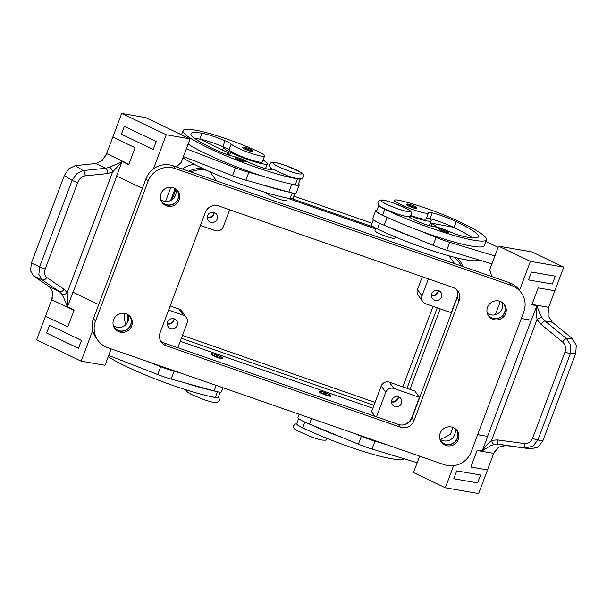 <?xml version="1.0" encoding="UTF-8"?>
<svg xmlns="http://www.w3.org/2000/svg" width="607" height="607" viewBox="0 0 607 607"><rect width="100%" height="100%" fill="white"/><g stroke="black" fill="none" stroke-linecap="round" stroke-linejoin="round"><path stroke-width="0.91" d="M404.004 458.725A67.863 8.733 -159.4 0 1 366.135 452.298A67.863 8.733 -159.4 0 1 302.673 427.806A15.903 2.049 -159.4 0 1 296.702 423.914A15.903 2.049 -159.4 0 1 296.717 423.754L298.667 418.564M324.221 392.342A6.366 0.819 -159.4 0 1 331.027 395.764A6.366 0.819 -159.4 0 1 325.921 394.702A6.366 0.819 -159.4 0 1 319.115 391.28A6.366 0.819 -159.4 0 1 324.221 392.342M331.027 395.764L330.883 396.151A6.366 0.819 -159.4 0 1 325.777 395.096A6.366 0.819 -159.4 0 1 318.971 391.674L319.115 391.28M325.215 393.715L324.115 393.207L325.215 393.715M410.317 216.084A23.332 3.005 20.6 0 0 431.16 220.72A23.332 3.005 20.6 0 0 430.962 220.038A23.332 3.005 20.6 0 0 429.195 218.505A10.607 1.366 20.6 0 0 426.455 218.186M412.267 207.548A5.304 0.683 -159.4 0 1 406.591 204.703C408.041 204.43 404.93 203.11 411.243 204.946C418.435 207.928 415.856 207.101 416.516 208.436A5.304 0.683 -159.4 0 1 412.267 207.548M217.723 357.083A6.366 0.819 20.6 0 0 222.83 358.145A6.366 0.819 20.6 0 0 216.024 354.723A6.366 0.819 20.6 0 0 210.917 353.661A6.366 0.819 20.6 0 0 217.723 357.083M222.83 358.145L222.686 358.532A6.366 0.819 -159.4 0 1 217.579 357.477A6.366 0.819 -159.4 0 1 210.773 354.056L210.917 353.661M216.729 355.71L217.799 356.294L216.729 355.71M263.028 160.111A23.332 3.005 -159.4 0 1 267.126 163.078A23.332 3.005 -159.4 0 1 267.33 163.761A23.332 3.005 -159.4 0 1 246.525 159.133A23.332 3.005 -159.4 0 1 223.846 148.032A23.332 3.005 -159.4 0 1 223.649 147.349A23.332 3.005 -159.4 0 1 223.854 147.114A10.607 1.366 -159.4 0 1 228.976 149.99A18.028 2.322 20.6 0 0 237.39 154.739A18.028 2.322 20.6 0 0 262.361 161.894L264.584 155.991A18.028 2.322 20.6 0 0 255.805 150.46A50.169 6.457 20.6 0 0 195.629 130.194A67.863 8.733 20.6 0 0 183.026 130.672A67.863 8.733 20.6 0 0 225.022 155.384A67.863 8.733 20.6 0 0 297.483 178.913A15.903 2.049 20.6 0 0 300.328 178.944M242.762 147.744A5.304 0.683 20.6 0 0 248.43 150.589A5.304 0.683 20.6 0 0 252.687 151.477C252.246 150.354 254.166 150.665 247.406 147.979C244.166 146.879 242.61 146.803 242.762 147.744M488.271 315.473A9.758 9.5 144.2 0 0 504.053 304.084M505.639 313.516A9.758 9.5 -35.8 0 1 488.673 316.072A9.758 9.5 -35.8 0 1 495.373 300.89A9.758 9.5 -35.8 0 1 505.639 313.516M161.712 201.934A9.758 9.5 144.2 0 0 177.487 190.545M179.073 199.976A9.758 9.5 -35.8 0 1 162.115 202.533A9.758 9.5 -35.8 0 1 168.807 187.351A9.758 9.5 -35.8 0 1 179.073 199.976M114.351 327.924A9.758 9.5 144.2 0 0 130.133 316.543M131.719 325.974A9.758 9.5 -35.8 0 1 114.753 328.531A9.758 9.5 -35.8 0 1 121.446 313.349A9.758 9.5 -35.8 0 1 131.719 325.974M440.917 441.471A9.758 9.5 144.2 0 0 456.692 430.082M458.277 439.514A9.758 9.5 -35.8 0 1 441.319 442.071A9.758 9.5 -35.8 0 1 448.012 426.888A9.758 9.5 -35.8 0 1 458.277 439.514M439.893 439.104A9.545 9.295 144.2 0 0 454.772 428.375M455.743 429.119A9.545 9.295 -35.8 0 1 449.567 444.461A9.545 9.295 -35.8 0 1 440.295 440.265M487.254 313.106A9.545 9.295 144.2 0 0 502.126 302.377M503.104 303.121A9.545 9.295 -35.8 0 1 496.928 318.463A9.545 9.295 -35.8 0 1 487.656 314.267M113.334 325.564A9.545 9.295 144.2 0 0 128.206 314.836M129.185 315.579A9.545 9.295 -35.8 0 1 123.009 330.921A9.545 9.295 -35.8 0 1 113.737 326.725M160.696 199.566A9.545 9.295 144.2 0 0 175.567 188.838M176.546 189.581A9.545 9.295 -35.8 0 1 170.37 204.923A9.545 9.295 -35.8 0 1 161.098 200.727M401.515 403.352A5.22 5.076 -35.8 0 1 392.448 404.725A5.22 5.076 -35.8 0 1 396.03 396.599A5.22 5.076 -35.8 0 1 401.515 403.352M398.45 396.811A5.22 5.076 -35.8 0 1 391.507 401.819M391.553 401.834A6.571 6.404 144.2 0 0 398.45 396.857M217.215 219.066A5.22 5.076 -35.8 0 1 208.14 220.44A5.22 5.076 -35.8 0 1 211.722 212.313A5.22 5.076 -35.8 0 1 217.215 219.066M214.142 212.526A5.22 5.076 -35.8 0 1 207.199 217.534M207.253 217.549A6.571 6.404 144.2 0 0 214.142 212.579M441.479 297.043A5.22 5.076 -35.8 0 1 432.404 298.409A5.22 5.076 -35.8 0 1 435.985 290.29A5.22 5.076 -35.8 0 1 441.479 297.043M438.406 290.495A5.22 5.076 -35.8 0 1 431.471 295.503M431.516 295.526A6.571 6.404 144.2 0 0 438.406 290.548M177.252 325.375A5.22 5.076 -35.8 0 1 168.185 326.748A5.22 5.076 -35.8 0 1 171.766 318.629A5.22 5.076 -35.8 0 1 177.252 325.375M174.186 318.834A5.22 5.076 -35.8 0 1 167.244 323.842M167.289 323.857A6.571 6.404 144.2 0 0 174.186 318.887M287.506 198.125L286.595 200.56A10.607 1.366 -159.4 0 1 278.082 198.793A10.607 1.366 -159.4 0 1 266.739 193.102L266.837 192.836M238.513 157.926A10.607 1.366 20.6 0 0 233.725 156.507A14.849 1.912 -159.4 0 1 216.972 150.551A59.38 7.641 -159.4 0 1 190.97 133.661A59.38 7.641 -159.4 0 1 201.994 133.237A21.207 2.732 -159.4 0 1 225.045 140.763A10.607 1.366 -159.4 0 1 231.191 144.079A18.028 2.322 20.6 0 0 239.613 148.836A18.028 2.322 20.6 0 0 264.584 155.991M298.485 183.997A16.966 2.185 -159.4 0 1 299.205 185.082A16.966 2.185 -159.4 0 1 291.823 184.217L291.185 184.042A67.863 8.733 20.6 0 0 295.26 184.824A15.903 2.049 20.6 0 0 298.212 184.71L300.382 178.936M182.942 157.873A67.863 8.733 20.6 0 0 290.078 198.603A15.903 2.049 20.6 0 0 293.037 198.489L294.987 193.292M241.131 161.037A5.304 0.683 -159.4 0 1 235.455 158.192C235.311 157.243 236.859 157.327 240.106 158.427A4.454 0.577 20.6 0 0 236.586 157.828A4.454 0.577 20.6 0 0 241.313 160.089A4.454 0.577 20.6 0 0 244.849 160.703A4.454 0.577 20.6 0 0 240.122 158.442C246.867 161.113 244.947 160.794 245.387 161.917A5.304 0.683 -159.4 0 1 241.131 161.037M31.405 263.104L30.532 270.768L33.696 276.102L42.065 279.804A4.241 3.012 -55.9 0 0 44.546 279.637A4.241 3.012 -55.9 0 0 46.785 277.528C44.493 275.661 43.985 272.771 45.259 268.863A4.241 0.546 20.6 0 1 42.391 267.96A4.241 0.546 20.6 0 1 39.645 266.754L31.405 263.104L64.327 175.522L68.879 168.731L75.215 165.635L83.129 170.575A4.241 2.739 84.2 0 1 84.722 172.76A4.241 2.739 84.2 0 1 84.988 175.893L107.583 173.587A4.241 2.739 -95.8 0 0 107.318 170.453A4.241 2.739 -95.8 0 0 105.724 168.26L83.129 170.575L76.748 173.64L72.112 180.378L39.645 266.754L38.856 274.447L42.065 279.804L59.387 291.535L61.906 294.266L63.553 297.339L67.377 306.71M67.772 326.892L45.495 316.232L67.764 326.892L74.122 309.987L67.362 306.747L67.658 298.872L67.18 292.764L64.107 289.258A4.241 3.012 -55.9 0 1 61.868 291.368A4.241 3.012 -55.9 0 1 59.387 291.535L49.501 286.808L52.726 292.157L51.838 299.327A12.724 7.064 115.6 0 1 51.701 299.706L73.978 310.359M107.583 173.587L112.583 171.978L122.022 161.652L109.685 167.16L105.724 168.26L95.838 163.533L102.234 160.445L106.475 153.981L105.671 156.12M121.992 161.409L128.752 164.641L135.103 147.736L112.826 137.076L121.704 113.456L166.265 134.769L153.45 168.867M128.896 164.269L106.62 153.609A12.724 7.064 -64.4 0 1 106.475 153.981M395.263 236.92L394.793 238.179A10.607 1.366 -159.4 0 1 386.28 236.411A10.607 1.366 -159.4 0 1 374.936 230.721L375.877 228.209M446.577 230.394A10.607 1.366 -159.4 0 1 448.103 231.047A14.849 1.912 20.6 0 0 464.598 236.647A59.38 7.641 20.6 0 0 478.498 236.768A59.38 7.641 20.6 0 0 456.252 221.638A21.207 2.732 20.6 0 0 432.267 212.807A10.607 1.366 20.6 0 0 428.383 212.465A10.607 1.366 20.6 0 0 428.398 212.647A18.028 2.322 -159.4 0 1 428.421 212.958A18.028 2.322 -159.4 0 1 423.496 212.769A18.028 2.322 -159.4 0 1 404.71 206.357A18.028 2.322 -159.4 0 1 394.671 200.272A18.028 2.322 -159.4 0 1 399.596 200.454A50.169 6.457 -159.4 0 1 461.017 222.458A67.863 8.733 -159.4 0 1 486.442 239.75A67.863 8.733 -159.4 0 1 450.007 234.294A67.863 8.733 -159.4 0 1 384.815 209.278A15.903 2.049 -159.4 0 1 378.844 205.409M428.421 212.958L426.197 218.861A18.028 2.322 -159.4 0 1 421.281 218.679A18.028 2.322 -159.4 0 1 410.962 215.584M376.901 210.424A16.966 2.185 20.6 0 0 375.642 210.766A16.966 2.185 20.6 0 0 387.167 217.367L387.888 217.663A67.863 8.733 -159.4 0 1 382.592 215.189A15.903 2.049 -159.4 0 1 376.621 211.297A15.903 2.049 -159.4 0 1 376.636 211.137L378.851 205.227M478.741 259.887A67.863 8.733 -159.4 0 1 440.872 253.453A67.863 8.733 -159.4 0 1 377.417 228.968A15.903 2.049 -159.4 0 1 371.446 225.076A15.903 2.049 -159.4 0 1 371.454 224.916L373.677 219.013M444.461 231.73A5.304 0.683 -159.4 0 1 438.793 228.885C440.234 228.604 437.131 227.291 443.436 229.12C450.629 232.109 448.057 231.282 448.717 232.618A5.304 0.683 -159.4 0 1 444.461 231.73M521.33 318.516L531.337 320.246L536.907 305.662L531.846 304.79L538.197 287.885L554.866 290.768L548.652 307.294A12.724 10.456 -80.2 0 0 548.516 307.673L548.068 315.458L552.332 322.249L544.934 320.966A4.241 1.449 129.3 0 0 543.045 321.945A4.241 1.449 129.3 0 0 540.951 324.259L562.568 341.946C565.451 344.632 566.27 347.955 565.041 351.916L532.574 438.292C530.897 442.063 528.166 443.823 524.372 443.573L497.474 439.931A4.241 1.73 97.7 0 0 497.588 442.86A4.241 1.73 97.7 0 0 498.597 444.241L530.541 448.846L537.901 447.169L542.848 440.925L575.77 353.342L576.248 345.14L572.06 338.38L566.551 338.653L544.934 320.966L541.816 317.4L539.972 314.054L536.884 305.708M565.041 351.916A4.241 0.546 20.6 0 0 568.076 353.062A4.241 0.546 20.6 0 0 570.352 353.608L570.777 345.406L566.551 338.653A4.241 1.449 -50.7 0 0 564.662 339.624A4.241 1.449 -50.7 0 0 562.568 341.946M524.372 443.573A4.241 1.73 97.7 0 0 524.486 446.509A4.241 1.73 97.7 0 0 525.495 447.883L532.885 446.213L537.885 439.984L570.352 353.608L575.77 353.342M497.474 439.931L491.602 440.333L486.928 444.65L482.269 450.804L490.464 445.766L494.045 444.514L498.597 444.241L505.995 445.523L498.567 447.169L493.878 453.019L494.409 451.616M482.269 451.009L477.216 450.136L470.857 467.041L487.527 469.924L470.857 467.041M477.072 450.508L493.734 453.391A12.724 10.456 99.8 0 1 493.878 453.019M536.747 305.845L536.345 313.174L537.005 319.548L540.951 324.259M532.574 438.292A4.241 0.546 20.6 0 0 535.609 439.438A4.241 0.546 20.6 0 0 537.885 439.984L542.848 440.925M541.816 317.4A4.241 1.009 150.6 0 0 537.005 319.548L491.602 440.333A4.241 1.654 74.5 0 0 494.045 444.514M552.332 322.249L572.06 338.38M482.269 450.804L487.679 436.403A4.241 0.546 20.6 0 0 487.565 436.38L477.671 434.665M554.866 290.768L563.744 267.141L530.404 261.374L519.524 290.328M555.284 276.162L531.466 272.042L528.507 279.918L531.474 272.05L555.284 276.162M493.734 453.391L478.65 493.544L445.31 487.778L453.626 465.645M530.541 448.846L505.995 445.523M547.962 309.13L548.516 307.673M563.744 267.141L531.922 251.92L498.582 246.154L530.404 261.374M477.671 434.673L487.679 436.403M480.547 475L456.737 470.888L453.77 478.764L477.588 482.884L480.547 475.008L456.73 470.888L453.778 478.764M495.327 314.73L499.918 302.536L499.485 301.148M491.829 276.602L489.697 269.774L498.582 246.154M486.442 239.75L484.219 245.653A67.863 8.733 -159.4 0 1 419.854 230.789L436.099 237.451A21.207 2.732 20.6 0 0 449.726 242.33L494.887 255.995L491.928 263.87L446.767 250.205A21.207 2.732 -159.4 0 1 433.132 245.327L384.208 225.243A16.966 2.185 -159.4 0 1 372.683 218.634L375.642 210.766M555.291 276.17L552.332 284.038L528.515 279.926M498.127 247.36L485.797 241.465M342.158 437.503L310.192 424.376A67.863 8.733 -159.4 0 0 342.158 437.503L358.396 444.165A21.207 2.732 20.6 0 0 372.023 449.043L417.184 462.709L419.657 456.138L413.481 472.549L445.31 487.778M452.974 427.434L450.341 434.437L440.5 439.536M387.585 444.984L374.982 441.175A21.207 2.732 -159.4 0 1 361.355 436.289L354.556 433.504M429.415 225.637L430.416 222.974L432.009 223.733A10.607 1.366 -159.4 0 1 435.978 226.434A10.607 1.366 -159.4 0 1 435.09 226.639L433.049 226.548M472.436 237.853A59.38 7.641 20.6 0 0 454.036 227.542A21.207 2.732 20.6 0 0 453.467 227.268L430.416 222.974M416.895 238.657A67.863 8.733 -159.4 0 1 384.929 225.538M419.854 230.789A67.863 8.733 -159.4 0 1 387.888 217.663M408.777 216.54A14.849 1.912 20.6 0 0 420.241 222.496A14.849 1.912 20.6 0 0 434.923 226.828A10.607 1.366 -159.4 0 1 441.85 228.619M453.467 227.268A21.207 2.732 20.6 0 0 430.044 218.717A10.607 1.366 20.6 0 0 429.195 218.505M61.906 294.266A4.241 2.724 -27.7 0 0 67.18 292.764L112.583 171.978A4.241 2.087 -118.3 0 0 109.685 167.16M64.327 175.522L72.112 180.378A4.241 0.546 20.6 0 0 74.858 181.584A4.241 0.546 20.6 0 0 77.726 182.487C79.358 178.663 81.778 176.47 84.988 175.893M75.215 165.635L95.838 163.533M72.954 292.21L98.721 304.532L73.106 292.278A4.241 0.546 20.6 0 0 72.954 292.21L67.536 306.603M122.022 161.652L116.612 176.053L142.379 188.382M156.204 141.568L124.374 126.347L156.196 141.568L153.245 149.443L156.196 141.568M49.501 286.808L33.696 276.102M106.62 153.609L112.834 137.083M121.704 113.456L145.521 117.576L190.082 138.889L166.265 134.769M51.701 299.706L36.61 339.859L81.171 361.173L92.704 330.489M52.612 297.271L51.838 299.327M78.5 348.289L81.459 340.413L49.637 325.185L46.671 333.061L78.5 348.289M176.371 166.925L181.197 162.517L183.42 156.606L232.496 175.711A21.207 2.732 20.6 0 0 245.858 180.211L260.13 184.156A67.863 8.733 20.6 0 0 288.226 191.918L260.13 184.156M188.124 144.087A67.863 8.733 20.6 0 0 263.089 176.28L248.817 172.335A21.207 2.732 -159.4 0 1 235.455 167.835L186.379 148.738L190.082 138.889M179.839 133.995L181.668 134.306M124.367 126.339L121.408 134.215L153.237 149.443M183.413 156.606L186.379 148.73L183.413 156.606M185.393 382.994A67.863 8.733 20.6 0 0 213.489 390.756L171.113 379.056A21.207 2.732 -159.4 0 1 157.759 374.549L108.676 355.452L111.149 348.873L104.981 365.293L81.171 361.173M49.637 325.185L81.459 340.413L78.5 348.281M147.023 361.347L160.718 366.674A21.207 2.732 20.6 0 0 174.08 371.18L180.051 372.827M108.205 356.711A67.863 8.733 20.6 0 0 215.341 397.441A15.903 2.049 20.6 0 0 218.292 397.327L220.25 392.137M194.817 138.479A59.38 7.641 -159.4 0 1 199.779 139.14A21.207 2.732 -159.4 0 1 200.211 139.223L229.218 153.23A10.607 1.366 20.6 0 0 227.246 153.305A10.607 1.366 20.6 0 0 229.666 155.217L230.394 155.612M288.226 191.918L288.864 192.093A16.966 2.185 20.6 0 0 296.246 192.958L299.205 185.082M229.727 155.248L230.41 153.434M263.089 176.28A67.863 8.733 20.6 0 0 291.185 184.042M200.211 139.223A21.207 2.732 -159.4 0 1 222.83 146.666A10.607 1.366 -159.4 0 1 223.854 147.114M270.646 167.79A15.903 2.049 20.6 0 0 271.139 168.45A14.849 1.912 -159.4 0 1 271.579 169.239A14.849 1.912 -159.4 0 1 262.543 167.714A14.849 1.912 -159.4 0 1 247.61 161.705A10.607 1.366 20.6 0 0 243.263 159.709M168.587 310.124L183.367 315.261A6.366 6.191 -35.8 0 1 187.047 323.22L177.836 347.735M186.311 317.446L181.774 311.163A6.366 6.191 144.2 0 0 178.837 308.978L170.157 305.958M374.951 416.273L371.59 411.614L381.211 386.014A6.366 6.191 -35.8 0 1 389.33 382.16L414.9 391.052L419.437 397.342L393.86 388.45A6.366 6.191 144.2 0 0 385.741 392.304L376.522 416.819M180.264 341.271L372.857 408.23M419.437 397.342L412.039 417.024A12.724 12.39 -35.8 0 1 403.738 424.839M200.409 225.47L215.189 230.607A6.366 6.191 144.2 0 0 223.308 226.752L229.689 209.779M457.686 295.586L451.259 312.681L425.682 303.796A6.366 6.191 -35.8 0 1 422.002 295.837L428.383 278.863M422.282 276.739L417.464 289.554A6.366 6.191 144.2 0 0 418.208 295.328L422.745 301.611M409.945 389.33L440.204 308.842M437.252 307.817L407.001 388.305M373.973 405.279L181.379 338.311M374.094 227.238L292.293 198.8M202.852 168.503A25.448 24.781 144.2 0 0 188.853 171.265M175.12 188.557L170.628 200.507M127.986 314.692A25.448 24.781 144.2 0 0 127.523 322.476M463.278 266.678A25.448 24.781 144.2 0 0 460.63 261.974A25.448 24.781 144.2 0 0 456.919 257.899M461.851 266.177L459.271 262.611A25.448 24.781 144.2 0 0 453.748 257.102M175.818 189.665L172.062 199.65M206.896 170.37A25.448 24.781 144.2 0 0 190.818 171.948M375.627 228.885L287.468 198.231M182.457 335.451L375.043 402.411M402.805 386.849L433.057 306.36M194.278 164.292A25.448 24.781 144.2 0 0 182.366 169.004M170.87 187.26L165.529 201.456M124.405 313.356A25.448 24.781 144.2 0 0 125.937 324.586M372.061 223.293L293.925 196.129M521.292 292.779L519.311 290.032A21.207 20.646 144.2 0 0 509.508 282.748L173.116 165.794A21.207 20.646 144.2 0 0 146.044 178.64L93.501 318.417A21.207 20.646 144.2 0 0 95.974 337.667L97.962 340.413A21.207 20.646 144.2 0 0 107.758 347.69L444.157 464.651A21.207 20.646 144.2 0 0 471.229 451.805L523.765 312.028A21.207 20.646 144.2 0 0 521.292 292.779A21.207 20.646 144.2 0 0 511.496 285.502L175.097 168.541A21.207 20.646 144.2 0 0 148.025 181.387L95.489 321.164A21.207 20.646 144.2 0 0 97.962 340.413M160.529 340.694A10.607 10.327 144.2 0 0 164.322 343.038L398.427 424.43A10.607 10.327 144.2 0 0 411.963 418.011L457.101 297.916A10.607 10.327 144.2 0 0 456.737 289.751M452.943 287.407A10.607 10.327 -35.8 0 1 459.082 300.67L413.944 420.757A10.607 10.327 -35.8 0 1 400.408 427.184L166.303 345.793A10.607 10.327 -35.8 0 1 160.172 332.522L205.31 212.435A10.607 10.327 -35.8 0 1 218.846 206.008L452.943 287.407M223.019 387.767L221.509 391.796A16.966 2.185 -159.4 0 1 214.119 390.931L213.489 390.756M299.16 414.24L297.946 417.479A16.966 2.185 20.6 0 0 309.471 424.081L310.192 424.376M308.242 430.409A15.479 1.996 -159.4 0 1 297.218 424.619M393.526 203.034A15.479 1.996 -159.4 0 1 409.953 210.895A15.479 1.996 -159.4 0 1 397.661 208.77A15.479 1.996 -159.4 0 1 381.234 200.909A15.479 1.996 -159.4 0 1 393.526 203.034M302.673 427.806L304.835 422.055M412.449 206.608A4.454 0.577 -159.4 0 1 407.722 204.347A4.454 0.577 -159.4 0 1 411.258 204.961A4.454 0.577 -159.4 0 1 415.985 207.222A4.454 0.577 -159.4 0 1 412.449 206.608M211.661 396.743A15.479 1.996 20.6 0 0 217.352 397.646M247.428 147.994A4.454 0.577 20.6 0 0 243.893 147.387A4.454 0.577 20.6 0 0 248.612 149.648A4.454 0.577 20.6 0 0 252.148 150.255A4.454 0.577 20.6 0 0 247.428 147.994M285.328 165.415A15.479 1.996 20.6 0 0 273.036 163.291A15.479 1.996 20.6 0 0 289.463 171.151A15.479 1.996 20.6 0 0 301.755 173.276A15.479 1.996 20.6 0 0 285.328 165.415M231.191 144.079L228.976 149.99M297.483 178.913L295.26 184.824M292.217 192.912L290.078 198.603M45.259 268.863L77.726 182.487M444.643 230.789A4.454 0.577 -159.4 0 1 439.916 228.528A4.454 0.577 -159.4 0 1 443.451 229.135A4.454 0.577 -159.4 0 1 448.178 231.396A4.454 0.577 -159.4 0 1 444.643 230.789M548.652 307.294L531.982 304.411M531.224 320.223L487.565 436.38M384.208 225.243L387.167 217.367M433.132 245.327L436.099 237.451M446.767 250.205L449.726 242.33M431.114 226.1L432.009 223.733M379.58 223.217L377.417 228.968M384.815 209.278L382.592 215.189M456.252 221.638L454.036 227.542M432.267 212.807L430.044 218.717M64.107 289.258L46.785 277.528M73.106 292.278L116.764 176.129M245.858 180.211L248.817 172.335M288.864 192.093L291.823 184.217M232.496 175.711L235.455 167.835M228.68 154.656L229.218 153.23M271.139 168.45L270.73 169.535M201.994 133.237L199.779 139.14M225.045 140.763L222.83 146.666M178.837 308.978L183.367 315.261M389.33 382.16L393.86 388.45M381.211 386.014L385.741 392.304M417.464 289.554L422.002 295.837M216.524 180.886L209.931 171.735M454.56 263.643L448.907 255.805M459.082 300.67L457.101 297.916M166.303 345.793L164.322 343.038M400.408 427.184L398.427 424.43M413.944 420.757L411.963 418.011M148.025 181.387L146.044 178.64M175.097 168.541L173.116 165.794M95.489 321.164L93.501 318.417M511.496 285.502L509.508 282.748M215.341 397.441L217.481 391.75M216.206 385.399L214.119 390.931M160.718 366.674L157.759 374.549M174.08 371.18L171.113 379.056M311.55 418.549L309.471 424.081M374.982 441.175L372.023 449.043M361.355 436.289L358.396 444.165M327.514 438.254C326.581 439.718 325.625 440.363 324.639 440.196C321.968 439.976 323.197 440.788 311.877 437.184L296.315 430.234C294.023 428.982 293.173 427.427 293.765 425.568L294.797 424.247L296.77 423.618M185.476 389.641L187.571 392.243L191.486 394.512L203.679 399.565C215.5 403.336 214.567 402.464 216.858 402.524L219.317 400.635L219.476 399.307L218.345 397.198M303.379 176.994C302.445 178.45 301.489 179.103 300.503 178.928C297.832 178.716 299.061 179.52 287.741 175.916L272.179 168.974C269.887 167.722 269.038 166.166 269.637 164.307C270.57 162.843 271.526 162.198 272.513 162.365C275.183 162.585 273.947 161.773 285.275 165.377L300.837 172.327C303.128 173.572 303.97 175.127 303.379 176.994M411.576 214.612L410.992 211.593C410.696 210.94 408.921 209.756 405.666 208.049L393.473 202.996C381.651 199.225 382.585 200.09 380.293 200.037L377.835 201.926L378.419 204.938C378.715 205.591 380.49 206.775 383.745 208.482L395.939 213.535C407.76 217.306 406.827 216.441 409.118 216.502L411.576 214.612M429.324 225.614L431.16 220.72M222.723 149.815L223.649 147.349M233.088 181.281L231.457 180.651M394.671 200.272L393.624 203.049M270.608 167.744L269.948 169.497M183.026 130.672L181.485 134.777M460.63 261.974L457.853 258.127M265.517 168.587L267.33 163.761M158.344 380.119L156.72 379.496"/></g></svg>
